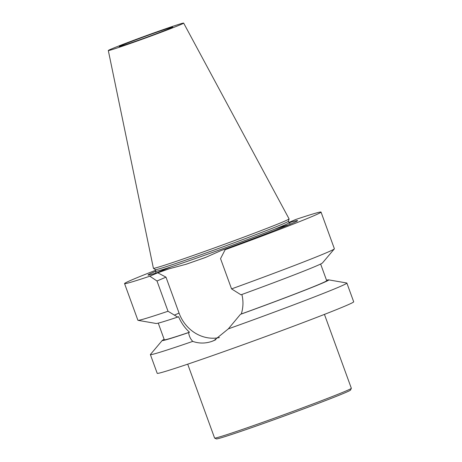 <?xml version="1.0" encoding="UTF-8"?>
<svg xmlns="http://www.w3.org/2000/svg" width="462" height="462" viewBox="0 0 462 462"><rect width="100%" height="100%" fill="white"/><g stroke="black" fill="none" stroke-linecap="round" stroke-linejoin="round"><path stroke-width="0.69" d="M135.412 41.337A28.453 0.693 160 0 1 119.248 46.546A28.453 0.693 160 0 1 145.749 36.163A28.453 0.693 160 0 1 172.724 27.085A28.453 0.693 160 0 1 170.542 28.176A28.453 0.693 160 0 1 135.412 41.337M183.657 23.1L289.073 218.878A72.188 1.761 160 0 1 289.079 218.913L288.461 221.211A70.825 1.732 160 0 1 195.588 256.67A70.825 1.732 160 0 1 155.371 269.652L153.424 268.289A72.188 1.761 160 0 1 153.401 268.26L108.31 50.525A40.09 0.982 160 0 1 145.651 35.892A40.09 0.982 160 0 1 183.657 23.1A40.09 0.982 160 0 1 131.093 43.191A40.09 0.982 160 0 1 108.31 50.525M289.079 218.913A72.188 1.761 160 0 1 194.415 255.053A72.188 1.761 160 0 1 153.424 268.289M289.045 222.788A79.58 1.946 160 0 1 297.326 220.905A79.58 1.946 160 0 1 221.402 250.421L205.405 257.496L186.371 264.189L169.444 268.699A79.58 1.946 160 0 1 148.389 275.115A79.58 1.946 160 0 1 155.937 271.234A70.825 1.732 -20 0 0 196.165 258.252A70.825 1.732 -20 0 0 289.039 222.765L290.448 224.122M241.869 294.433C243.497 300.999 243.307 307.513 241.291 313.987L240.431 314.356A88.589 2.166 -20 0 0 328.632 279.857L346.743 282.998A104.545 2.553 160 0 1 346.87 283.073L353.69 301.796A104.545 2.553 160 0 1 216.638 354.169A104.545 2.553 160 0 1 157.207 373.313L150.387 354.585A104.545 2.553 160 0 1 150.439 354.452L162.295 340.402A88.589 2.166 -20 0 0 188.623 332.582L189.489 332.213C184.898 328.066 181.248 322.898 178.551 316.707L177.656 317.088L168.012 311.255A104.545 2.553 -20 0 1 138.028 320.339A104.545 2.553 -20 0 1 137.901 320.27L124.555 283.604A104.545 2.553 -20 0 0 149.832 276.207L156.993 280.994L168.012 311.255M155.596 270.305A104.545 2.553 -20 0 0 124.555 283.604M158.252 323.129L164.305 339.766A86.4 2.114 -20 0 0 189.489 332.213M164.143 339.316A88.589 2.166 -20 0 0 162.295 340.402M150.387 354.585A104.545 2.553 160 0 0 192.752 341.389C190.454 338.987 189.073 336.047 188.623 332.582M138.028 320.339L156.139 323.487A88.589 2.166 -20 0 0 177.656 317.088M192.752 341.389C199.024 343.595 205.405 343.595 211.896 341.378A104.545 2.553 -20 0 0 211.977 341.349L213.883 340.609L228.344 328.863A104.545 2.553 160 0 0 346.87 283.073M240.431 314.356L228.344 328.863M328.632 279.857A88.589 2.166 -20 0 0 326.524 280.215M241.291 313.987A86.4 2.114 -20 0 0 326.686 280.665L320.628 264.027M334.332 248.891A104.545 2.553 -20 0 1 231.56 288.9L240.973 294.814A88.589 2.166 -20 0 0 322.476 262.942L334.332 248.891A104.545 2.553 -20 0 0 334.384 248.758L321.038 212.087A104.545 2.553 160 0 1 225.156 249.705L233.085 246.31L221.402 250.421M231.56 288.9L220.541 258.633L225.156 249.705M288.912 222.418L295.755 219.485A104.545 2.553 160 0 1 321.038 212.087M156.993 280.994L165.979 277.148L179.065 313.097A36.764 33.628 -113.2 0 0 219.404 337.572M169.444 268.699L157.761 272.811L149.832 276.207M157.761 272.811L165.979 277.148M187.705 364.166L214.599 438.051A72.759 1.779 -20 0 0 214.634 438.086L216.378 438.9A71.396 1.744 -20 0 0 284.032 416.089A71.396 1.744 -20 0 0 350.519 390.078L351.334 388.328A72.759 1.779 -20 0 0 351.339 388.282L324.445 314.397M214.634 438.086A72.759 1.779 -20 0 0 283.576 414.836A72.759 1.779 -20 0 0 351.334 388.328M206.202 257.172A73.1 1.784 160 0 1 196.102 260.753A73.1 1.784 160 0 1 185.406 264.483M156.785 272.828A73.1 1.784 160 0 1 171.275 266.793M274.44 229.244A73.1 1.784 160 0 1 289.42 224.549M211.977 341.349L215.731 339.743M211.896 341.378L215.806 339.709M174.295 315.136L179.065 313.097M155.359 269.641L155.931 271.217L155.723 273.158M288.467 221.194L289.039 222.765"/></g></svg>
